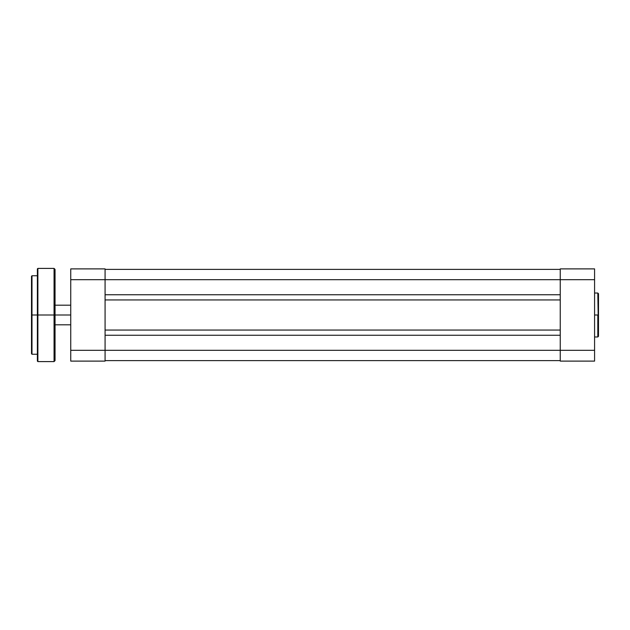 <?xml version="1.0" encoding="UTF-8"?>
<svg xmlns="http://www.w3.org/2000/svg" width="630" height="630" viewBox="0 0 630 630"><rect width="100%" height="100%" fill="white"/><g stroke="black" fill="none" stroke-linecap="round" stroke-linejoin="round"><path stroke-width="0.94" d="M598.5 315L598.5 293.714L598.5 315L598.5 293.714L597.815 293.029L598.5 336.286L598.5 315L594.578 315L597.815 315L597.815 336.971L597.815 315L597.815 336.971L598.5 336.286L598.5 315M560.243 268.892L560.243 361.108L594.578 361.108L594.578 268.892L560.243 268.892L560.243 350.311L594.578 350.311L594.578 279.689L560.243 279.689L594.578 279.689L594.578 268.892L560.243 268.892M594.578 361.108L560.243 361.108L560.243 350.311L105.076 350.311L105.076 279.689L560.243 279.689L105.076 279.689L105.076 268.892L70.741 268.892L70.741 361.108L105.076 361.108L105.076 279.689L70.741 279.689L70.741 350.311L105.076 350.311L70.741 350.311L70.741 361.108L105.076 361.108L105.076 350.311L594.578 350.311L594.578 361.108M105.076 360.612L560.243 360.612L105.076 360.612M105.076 335.255L560.243 335.255L105.076 335.255M560.243 330.057L105.076 330.057L560.243 330.057M105.076 299.943L560.243 299.943L105.076 299.943M560.243 294.745L105.076 294.745L560.243 294.745M560.243 269.388L105.076 269.388L560.243 269.388M70.741 279.689L105.076 279.689L105.076 268.892L70.741 268.892L70.741 279.689M55.046 315L70.741 315L55.046 315L55.046 269.388L55.046 315L55.046 269.388L54.062 268.404L54.062 315L54.062 268.404L54.062 315L55.046 315L55.046 360.612L55.046 315L37.879 315L37.879 268.404L37.879 315L54.062 315L54.062 361.596L54.062 315L54.062 361.596L55.046 360.612L55.046 315M37.879 361.596L37.383 361.108L37.383 315L37.383 361.108L37.383 315L37.879 315L37.879 361.596L37.879 268.404L37.383 268.892L37.383 315L31.988 315L31.988 275.759L31.5 276.255L31.5 315L31.5 276.255L31.5 315L31.988 315L31.988 275.759L31.988 315L37.383 315L37.383 268.892L37.879 361.596L54.062 361.596M31.988 354.241L31.5 353.745L31.5 315L31.5 353.745L31.5 315L31.988 315L31.988 354.241L31.988 315L31.988 354.241L37.383 354.241M594.578 293.029L597.815 293.029M594.578 336.971L597.815 336.971M70.741 305.188L55.046 305.188M70.741 324.812L55.046 324.812M31.988 275.759L37.383 275.759M37.879 268.404L54.062 268.404"/></g></svg>
